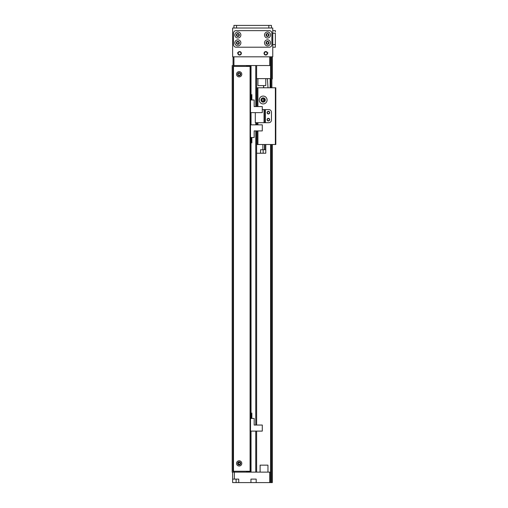 <?xml version="1.0" encoding="UTF-8"?>
<svg xmlns="http://www.w3.org/2000/svg" width="508" height="508" viewBox="0 0 508 508"><rect width="100%" height="100%" fill="white"/><g stroke="black" fill="none" stroke-linecap="round" stroke-linejoin="round"><path stroke-width="0.76" d="M239.605 462.426C237.674 463.08 237.674 463.734 239.605 464.382C237.674 463.734 237.674 463.08 239.605 462.426M240.24 74.263A1.073 1.073 0 0 1 238.633 75.19A1.073 1.073 0 0 1 238.633 73.33A1.073 1.073 0 0 1 240.24 74.263M240.24 463.404A1.073 1.073 0 0 1 238.633 464.331A1.073 1.073 0 0 1 238.633 462.477A1.073 1.073 0 0 1 240.24 463.404M255.746 431.101L255.746 472.129L251.035 472.129L251.035 431.101L251.035 437.21L250.507 437.21M249.98 471.259L249.98 472.129L249.295 472.129L249.295 471.259M248.241 471.259L248.241 472.129L247.548 472.129L247.548 471.259M246.494 471.259L246.494 472.129L232.188 472.129L232.188 65.538L246.494 65.538L246.494 66.408M247.548 66.408L247.548 65.538L248.241 65.538L248.241 66.408M249.295 66.408L249.295 65.538L249.98 65.538L249.98 66.408M251.035 99.981L251.035 65.538L255.746 65.538L255.746 106.566M270.142 56.813L269.704 56.813L269.704 65.538L233.934 65.538L233.934 66.408M233.934 471.259L233.934 472.129M247.021 65.538L247.021 66.408M247.021 471.259L247.021 472.129M248.768 65.538L248.768 66.408M248.768 471.259L248.768 472.129M250.507 65.538L250.507 472.129M256.616 65.538L256.616 106.566M256.616 122.688L256.616 124.847M256.616 130.912L256.616 425.037M256.616 431.101L256.616 472.129M270.58 472.129L269.704 472.129L269.704 482.6L270.58 482.6L270.58 144.501L270.58 482.6L270.58 144.501L270.58 482.6L272.32 482.6L272.32 144.501L272.32 482.6M234.366 479.108L238.728 479.108L238.728 482.6L232.626 482.6L232.626 479.108L234.366 479.108L234.366 472.129L269.704 472.129M238.728 482.6L250.946 482.6L250.946 479.108L256.184 479.108L256.184 482.6L269.704 482.6M256.184 482.6L250.946 482.6M232.626 479.108L232.626 472.129M269.704 65.538L270.58 65.538L270.58 56.813L270.58 87.782L270.58 78.626L256.616 78.626M233.058 56.813L233.058 65.538L233.934 65.538L233.934 56.813M270.58 65.538L270.58 78.626M260.325 78.626L263.379 78.626M265.779 78.626L265.779 85.604L257.924 85.604L257.924 78.626M260.109 472.129L260.109 465.15L267.957 465.15L267.957 472.129M239.166 71.641A2.616 2.616 0 0 1 241.433 75.571A2.616 2.616 0 0 1 236.899 75.571A2.616 2.616 0 0 1 239.166 71.641M239.166 72.733A1.524 1.524 0 0 1 240.487 75.025A1.524 1.524 0 0 1 237.846 75.025A1.524 1.524 0 0 1 239.166 72.733M239.166 460.788A2.616 2.616 0 0 1 241.433 464.712A2.616 2.616 0 0 1 236.899 464.712A2.616 2.616 0 0 1 239.166 460.788M239.166 461.88A1.524 1.524 0 0 1 240.487 464.166A1.524 1.524 0 0 1 237.846 464.166A1.524 1.524 0 0 1 239.166 461.88M250.507 471.259L233.058 471.259L233.058 66.408L250.507 66.408M263.595 122.688L268.834 122.688A2.616 2.616 0 0 0 271.45 120.066A2.616 2.616 180 0 1 268.834 122.688L255.308 122.688L255.308 112.63M271.45 120.066L271.45 112.217A2.616 2.616 0 0 0 268.834 109.601A2.616 2.616 180 0 1 271.45 112.217L271.45 120.066M268.395 111.341A1.308 1.308 180 0 1 269.532 113.309A1.308 1.308 180 0 1 267.265 113.309A1.308 1.308 180 0 1 268.395 111.341M268.395 118.326A1.308 1.308 180 0 1 269.532 120.288A1.308 1.308 180 0 1 267.265 120.288A1.308 1.308 180 0 1 268.395 118.326M262.287 109.601L264.909 109.601L264.909 122.688M265.354 109.601L268.834 109.601L264.909 109.601L265.354 109.601L265.354 122.688M250.507 99.981L254.171 99.981L254.171 106.566L262.287 106.566L262.287 112.63L251.035 112.63L251.035 118.739L250.507 118.739L251.035 118.739L251.035 124.847L262.287 124.847L262.287 130.912L254.171 130.912L254.171 137.497L250.507 137.497M251.86 137.497L251.86 142.907L251.6 137.497M267.087 100A3.924 3.924 180 0 1 261.201 103.403A3.924 3.924 180 0 1 261.201 96.603A3.924 3.924 180 0 1 267.087 100M265.309 100A2.146 2.146 0 0 0 262.09 98.146A2.146 2.146 0 0 0 262.09 101.86A2.146 2.146 0 0 0 265.309 100M257.924 124.847L257.924 122.688L257.054 122.688L257.054 124.847L257.054 122.688M269.469 112.649A1.073 1.073 0 0 0 267.862 111.722A1.073 1.073 0 0 0 267.862 113.582A1.073 1.073 0 0 0 269.469 112.649M269.469 119.634A1.073 1.073 0 0 0 267.862 118.701A1.073 1.073 0 0 0 267.862 120.561A1.073 1.073 0 0 0 269.469 119.634M257.054 144.501L257.054 130.912L257.054 144.501L257.924 144.501L257.924 130.912M256.616 87.782L257.054 87.782L257.054 106.566L257.054 87.782L275.812 87.782L275.812 144.501L257.924 144.501M275.374 144.501L275.374 87.782M261.855 100L262.382 98.952L261.855 100L262.414 101.073L261.855 100M264.471 100L263.912 101.073L264.471 100C263.893 98.609 263.893 98.609 264.471 100C263.893 98.609 263.893 98.609 264.471 100L263.912 101.073L264.471 100C263.893 98.609 263.893 98.609 264.471 100C263.893 98.609 263.893 98.609 264.471 100A1.308 1.308 0 0 0 262.509 98.869A1.308 1.308 0 0 0 262.509 101.136A1.308 1.308 0 0 0 264.471 100M266.649 87.782L267.526 87.782M264.484 149.733L265.779 149.733L265.779 153.226L260.547 153.226L260.547 149.733L264.484 149.733L264.484 144.501L262.865 144.501L265.995 144.501M266.649 144.501L267.526 144.501M270.58 478.238L270.58 479.762L270.58 478.238M272.32 78.969L272.32 56.813L272.32 78.969M270.58 76.003L270.58 77.534L270.58 76.003M270.58 56.813L270.58 87.782L270.58 56.813M265.779 51.905A1.416 1.416 86.4 0 0 264.554 54.026A1.416 1.416 86.4 0 0 267.005 54.026A1.416 1.416 86.4 0 0 265.779 51.905A1.416 1.416 -93.6 0 1 267.005 54.026A1.416 1.416 -93.6 0 1 264.554 54.026A1.416 1.416 -93.6 0 1 265.779 51.905M239.605 51.905A1.416 1.416 86.4 0 0 238.379 54.026A1.416 1.416 86.4 0 0 240.83 54.026A1.416 1.416 86.4 0 0 239.605 51.905A1.416 1.416 -93.6 0 1 240.83 54.026A1.416 1.416 -93.6 0 1 238.379 54.026A1.416 1.416 -93.6 0 1 239.605 51.905M251.384 56.813L254 56.813M266.649 56.813L268.395 56.813M243.967 56.813L245.713 56.813M243.745 56.813L246.799 56.813M258.578 56.813L261.633 56.813M237.42 52.883L237.915 52.883M267.957 52.883L267.526 52.883M263.569 85.604L263.589 87.782L263.569 85.604M263.677 101.2L263.69 98.8M270.142 87.782L270.142 78.626M267.386 78.626L268.014 87.782M263.684 85.604L263.684 87.782M270.142 86.392L270.402 87.782M265.779 28.016L261.417 28.016M243.967 28.016L239.605 28.016M265.779 55.067A1.746 1.746 -93.6 0 1 264.268 52.451A1.746 1.746 -93.6 0 1 267.291 52.451A1.746 1.746 -93.6 0 1 265.779 55.067M239.605 55.067A1.746 1.746 -93.6 0 1 238.093 52.451A1.746 1.746 -93.6 0 1 241.116 52.451A1.746 1.746 -93.6 0 1 239.605 55.067M272.758 43.923L272.758 45.034M272.758 32.817L272.758 37.179M238.366 41.91A1.073 1.073 -93.6 0 1 237.858 43.923A1.073 1.073 -93.6 0 1 236.931 42.316A1.073 1.073 -93.6 0 1 238.785 42.316A1.073 1.073 -93.6 0 1 237.858 43.923M268.034 41.91A1.073 1.073 -93.6 0 1 267.526 43.923A1.073 1.073 -93.6 0 1 266.592 42.316A1.073 1.073 -93.6 0 1 268.453 42.316A1.073 1.073 -93.6 0 1 267.526 43.923M268.034 34.055A1.073 1.073 -93.6 0 1 267.526 36.068A1.073 1.073 -93.6 0 1 266.592 34.461A1.073 1.073 -93.6 0 1 268.453 34.461A1.073 1.073 -93.6 0 1 267.526 36.068M238.366 34.055A1.073 1.073 -93.6 0 1 237.858 36.068A1.073 1.073 -93.6 0 1 236.931 34.461A1.073 1.073 -93.6 0 1 238.785 34.461A1.073 1.073 -93.6 0 1 237.858 36.068M272.758 56.813L272.758 28.016L232.626 28.016L232.626 56.813L272.758 56.813M239.344 34.995A1.486 1.486 86.4 0 0 237.115 33.712A1.486 1.486 86.4 0 0 237.115 36.284A1.486 1.486 86.4 0 0 239.344 34.995M240.868 34.995A3.01 3.01 -93.6 0 1 236.353 37.605A3.01 3.01 -93.6 0 1 236.353 32.391A3.01 3.01 -93.6 0 1 240.868 34.995M269.005 42.85A1.486 1.486 86.4 0 0 266.783 41.567A1.486 1.486 86.4 0 0 266.783 44.133A1.486 1.486 86.4 0 0 269.005 42.85M270.535 42.85A3.01 3.01 -93.6 0 1 266.021 45.46A3.01 3.01 -93.6 0 1 266.021 40.246A3.01 3.01 -93.6 0 1 270.535 42.85M239.344 42.85A1.486 1.486 86.4 0 0 237.115 41.567A1.486 1.486 86.4 0 0 237.115 44.133A1.486 1.486 86.4 0 0 239.344 42.85M240.868 42.85A3.01 3.01 -93.6 0 1 236.353 45.46A3.01 3.01 -93.6 0 1 236.353 40.246A3.01 3.01 -93.6 0 1 240.868 42.85M269.005 34.995A1.486 1.486 86.4 0 0 266.783 33.712A1.486 1.486 86.4 0 0 266.783 36.284A1.486 1.486 86.4 0 0 269.005 34.995M270.535 34.995A3.01 3.01 -93.6 0 1 266.021 37.605A3.01 3.01 -93.6 0 1 266.021 32.391A3.01 3.01 -93.6 0 1 270.535 34.995M271.888 44.596A2.616 2.616 -93.6 0 1 269.272 47.212L236.112 47.212A2.616 2.616 -93.6 0 1 233.496 44.596L233.496 33.255A2.616 2.616 -93.6 0 1 236.112 30.632L269.272 30.632A2.616 2.616 -93.6 0 1 271.888 33.255L271.888 44.596M236.372 28.016L233.934 28.016L233.934 25.4L236.55 25.4L234.848 25.4M269.005 28.016L271.45 28.016L271.45 25.4L236.55 25.4L236.55 28.016M233.934 28.016L233.934 25.4L233.934 28.016M275.374 30.632L272.758 30.632L275.374 30.632L275.374 31.985M275.374 47.212L272.758 47.212L275.374 47.212L275.374 33.255L272.758 33.255M251.86 99.981L251.86 94.571L251.6 99.981M250.507 418.446L254.171 418.446L254.171 425.037L262.287 425.037L262.287 431.101L251.035 431.101M251.86 418.446L251.86 413.036L251.6 418.446M261.677 149.733L264.643 149.733M262.865 149.733L262.865 144.501L261.677 144.501M265.779 144.501L265.779 149.733L265.779 144.501L264.846 144.501L264.846 149.733M260.547 153.226L256.616 153.226L260.547 153.226M246.647 65.538L246.647 66.408M246.647 471.259L246.647 472.129M247.39 65.538L247.39 66.408M247.39 471.259L247.39 472.129M248.393 65.538L248.393 66.408M248.393 471.259L248.393 472.129M249.136 65.538L249.136 66.408M249.136 471.259L249.136 472.129M250.139 65.538L250.139 66.408M250.139 471.259L250.139 472.129M250.882 65.538L250.882 99.981M250.882 137.497L250.882 418.446M250.882 437.21L250.882 472.129M251.035 112.63L251.035 124.847M251.035 137.497L251.035 418.446M255.746 122.688L255.746 124.847M255.746 130.912L255.746 425.037M236.112 482.6L236.112 479.108M250.076 66.408L250.076 471.259M233.496 66.408L233.496 471.259M264.033 109.601L264.033 122.688M257.924 106.566L257.924 87.782M271.012 56.813L271.012 87.782M271.012 144.501L271.012 482.6M271.888 56.813L271.888 87.782M271.888 144.501L271.888 482.6M268.834 28.016L268.834 25.4M272.758 44.596L275.374 44.596M263.163 153.226L263.163 149.733"/></g></svg>
